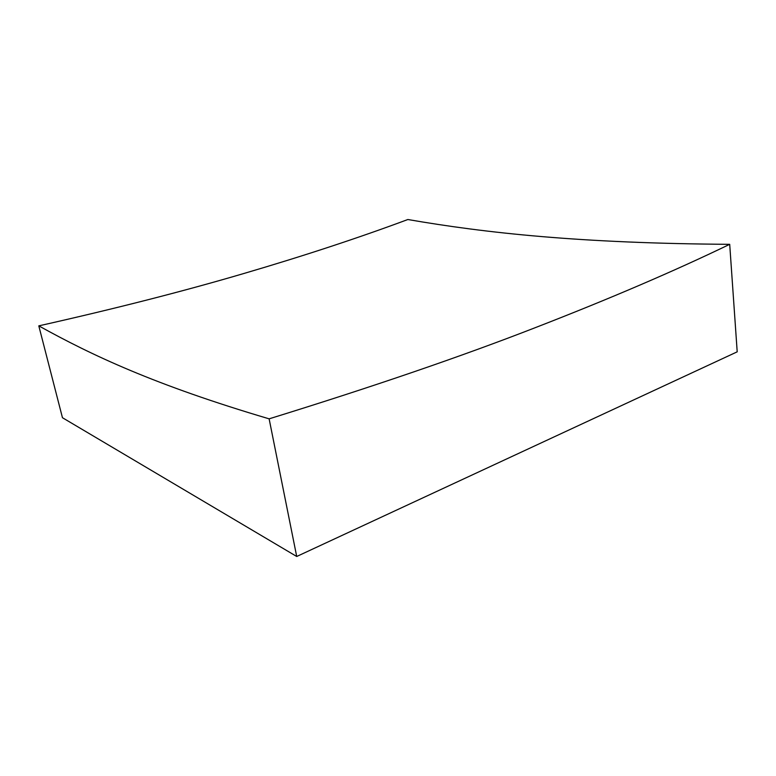 <?xml version="1.0" encoding="UTF-8"?>
<svg xmlns="http://www.w3.org/2000/svg" width="776" height="776" viewBox="0 0 776 776"><rect width="100%" height="100%" fill="white"/><g stroke="black" fill="none" stroke-linecap="round" stroke-linejoin="round"><path stroke-width="1.16" d="M269.126 418.836C372.946 386.729 461.681 356.329 535.324 327.647C609.354 298.915 674.15 271.144 729.702 244.324C580.613 243.363 485.825 233.013 407.846 219.521C358.687 237.834 303.911 255.867 243.489 273.608C183.146 291.349 114.916 308.77 38.8 325.862L62.458 417.721L296.713 556.479L269.126 418.836C154.434 384.915 91.578 355.136 38.8 325.862M729.702 244.324L737.2 351.829L296.713 556.479"/></g></svg>

